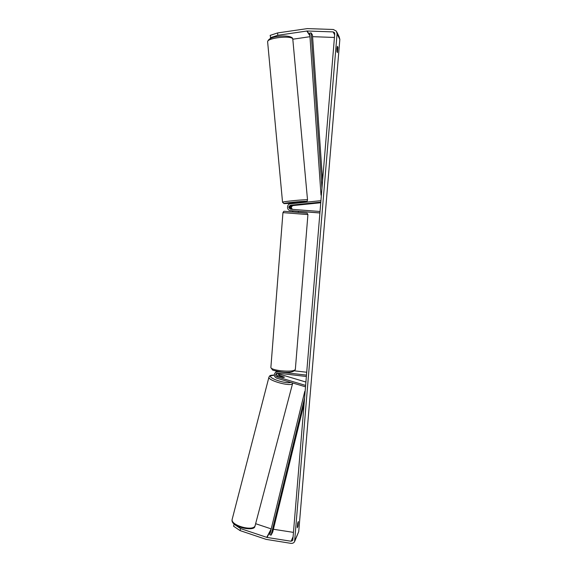 <?xml version="1.0" encoding="UTF-8"?>
<svg xmlns="http://www.w3.org/2000/svg" width="572" height="572" viewBox="0 0 572 572"><rect width="100%" height="100%" fill="white"/><g stroke="black" fill="none" stroke-linecap="round" stroke-linejoin="round"><path stroke-width="0.86" d="M291.155 209.252C289.167 207.8 289.268 206.499 291.448 205.341L298.155 204.755L292.249 205.455C290.126 206.528 289.983 207.815 291.842 209.309M297.676 211.232L291.227 210.703M320.928 200.672L290.454 203.804C286.536 204.025 286.536 210.439 290.447 210.632L319.912 212.927M320.806 202.138L290.583 205.226C288.302 206.549 288.295 207.879 290.562 209.209L320.027 211.497M320.756 202.745L293.093 205.57C291.012 206.578 290.848 207.843 292.585 209.366M298.441 211.304L319.905 212.984M276.734 373.251C276.333 374.51 276.741 375.411 277.971 375.961L282.911 377.434L284.427 377.213L278.836 375.11L277.42 373.108M305.512 386.822L276.705 378.185C273.974 376.641 273.58 374.696 275.518 372.358L277.785 371.757L306.485 375.118M276.812 371.242L275.933 371.964M305.627 385.428L277.048 376.869C275.461 375.976 275.225 374.839 276.347 373.473L277.677 373.123L306.37 376.49M305.906 382.039L279.737 374.224L278.543 373.223M294.616 370.849L306.721 372.258M279.515 376.347L283.262 377.47L284.427 377.213L280.259 375.604L279.136 375.754L279.493 376.412M279.522 379.029L281.817 379.715M297.29 527.784L297.683 523.065L298.362 521.542L297.969 526.24L297.29 527.784M336.958 48.613L336.937 51.659L337.444 52.595L337.895 47.269L337.38 46.303L336.958 48.613M270.828 38.281L270.141 35.392L277.592 32.933L277.806 35.292L307.135 31.002L333.147 31.903L334.441 32.611L334.742 33.777L292.835 539.911L292.649 540.519L291.084 541.241L267.017 537.444L240.562 528.585L240.04 530.587L233.562 526.204L234.077 524.217L240.562 528.585M277.592 32.933L307.328 28.6L333.34 29.487L336.393 31.174L337.08 33.855L294.58 541.655C293.758 542.971 292.535 543.536 290.912 543.35L266.202 539.389L240.04 530.587M336.879 32.154L339.175 36.808L339.839 39.418L298.727 531.638L294.845 541.033M271.221 528.9L255.705 523.723M292.585 38.26L292.943 39.196L309.967 36.694M312.584 36.672L334.441 37.459M293.457 532.382L273.395 529.257M277.806 35.292L270.356 37.731M337.13 47.24L337.895 47.269M297.211 526.126L297.969 526.24M293.071 205.191L298.198 204.776L293.064 205.176M292.349 202.767L297.926 202.209L298.033 203.024M296.875 203.146L292.914 203.546M292.914 203.489L296.868 203.089M293.314 210.875L297.276 211.182M322.579 180.666L312.462 34.992L311.147 32.89L321.95 188.274M321.378 195.224L321.006 195.123L321.385 195.095M311.147 32.89L309.717 33.069L321.006 195.123M304.132 403.525L272.73 531.974L271.085 535.156L304.583 398.019M305.176 390.912L304.762 391.455L305.119 391.555M271.085 535.156L269.791 534.756L304.762 391.455M291.363 210.718L290.497 210.632M291.448 205.341L290.583 205.226M293.093 205.57L292.249 205.455M277.971 375.961L277.048 376.869M279.737 374.224L278.836 375.11M292.607 383.49L255.033 525.975C252.509 531.602 230.552 525.282 232.153 519.405L232.268 518.961M268.983 376.977L268.919 377.234C267.961 380.609 290.583 386.822 292.478 383.683L292.707 382.983M290.79 382.403C286.35 384.248 267.632 378.013 270.828 375.79L274.267 375.161M298.727 531.638L295.002 540.254M339.839 39.418L337.08 33.855M271.207 528.9L266.738 537.38M270.964 529.937L267.017 537.444M293.1 536.7L291.084 541.241M334.656 34.856L333.147 31.903M309.867 35.242L307.135 31.002M309.902 35.779L306.835 31.024M307.522 199.864L292.771 38.846C290.869 35.249 267.153 37.988 267.617 41.742L267.646 42.028M307.378 199.807L307.522 199.914C305.906 201.23 311.247 201.165 298.005 202.71L306.113 201.373C304.34 200.879 280.931 203.296 284.263 203.618L292.392 203.239L283.955 203.611L282.539 202.231C282.368 201.566 305.777 199.278 307.378 199.807M282.547 202.288L267.617 41.742C268.311 38.996 271.664 37.244 277.692 36.494C282.611 35.607 290.233 35.786 292.399 38.002M270.878 367.417L270.863 367.632C271.435 368.919 274.732 369.962 280.745 370.756C289.561 371.528 294.43 371.071 295.345 369.383L307.922 214.586L282.947 212.62C284.634 210.489 281.538 211.354 293.586 212.012L297.447 212.362M291.305 210.718L290.447 210.632M292.828 210.868L292.113 210.796M298.441 211.282L298.355 212.391M276.448 371.471L275.518 372.358M274.267 375.089C271.514 375.103 269.984 375.404 269.669 375.983L268.919 377.234L232.153 519.405C229.901 527.441 255.091 531.738 254.847 526.369M279.086 375.861L278.979 376.262M255.205 525.618L254.962 526.183M334.649 33.026L334.441 32.611M292.428 203.596L292.349 202.753M282.947 212.62L270.863 367.632L272.436 369.805C272.129 370.148 274.939 370.842 280.852 371.893C288.924 372.965 293.751 372.208 295.324 369.605M292.742 211.947L292.828 210.832M293.586 212.012L307.164 213.22L307.922 214.586"/></g></svg>
